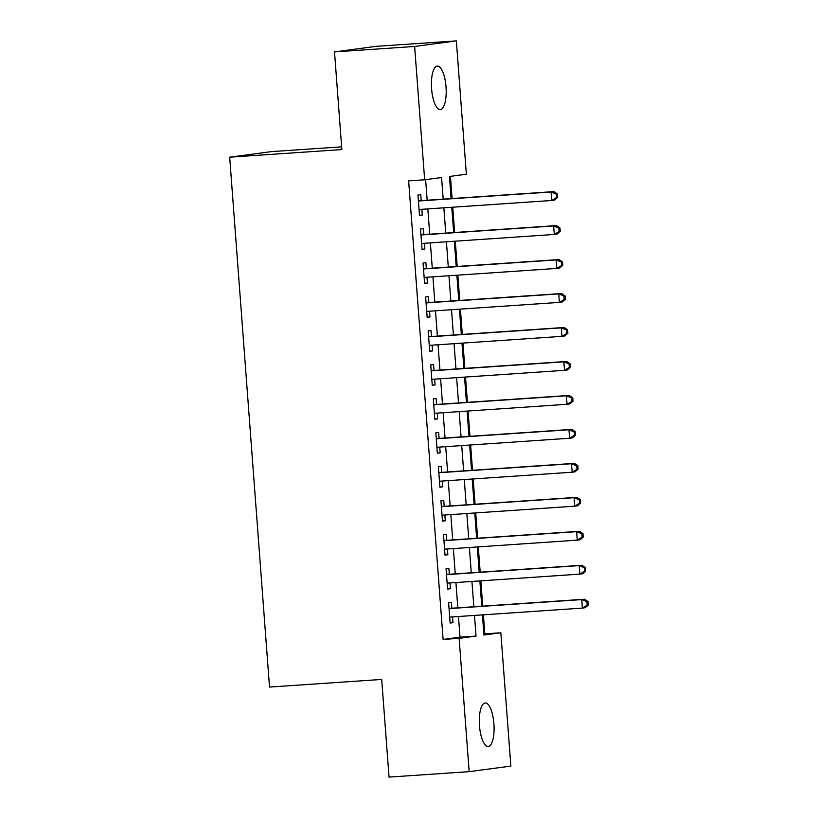 <?xml version="1.0" encoding="UTF-8"?>
<svg xmlns="http://www.w3.org/2000/svg" width="818" height="818" viewBox="0 0 818 818"><rect width="100%" height="100%" fill="white"/><g stroke="black" fill="none" stroke-linecap="round" stroke-linejoin="round"><path stroke-width="1.23" d="M479.481 725.678A21.8 7.27 -93.9 0 1 485.217 702.959A21.8 7.27 -93.9 0 1 493.908 723.756A21.8 7.27 -93.9 0 1 488.172 746.466A21.8 7.27 -93.9 0 1 479.481 725.678M431.597 88.804A21.8 7.27 -93.9 0 1 437.333 66.084A21.8 7.27 -93.9 0 1 446.025 86.872A21.8 7.27 -93.9 0 1 440.288 109.592A21.8 7.27 -93.9 0 1 431.597 88.804M341.648 146.851L271.392 151.616L229.684 157.189L269.521 687.069L381.699 679.441L389.041 777.1L469.164 771.66L459.133 638.337L476.045 636.077L474.491 615.422M229.684 157.189L341.852 149.561L334.511 51.912L376.219 46.34L456.342 40.9L466.362 174.224L449.46 176.473L451.117 198.6M483.857 633.991L484.818 633.858L483.387 614.819M482.732 606.138L480.831 580.852M480.186 572.171L478.285 546.884M477.63 538.203L475.728 512.917M475.074 504.236L473.172 478.949M472.518 470.268L470.616 444.982M469.972 436.311L468.07 411.014M467.415 402.344L465.514 377.047M464.859 368.376L462.957 343.079M462.303 334.409L460.401 309.112M459.747 300.441L457.845 275.145M457.201 266.474L455.299 241.177M454.644 232.506L452.743 207.21M452.088 198.539L450.421 176.351M484.818 633.858L500.841 632.774L510.872 766.088L469.164 771.66M451.863 608.234L451.424 602.293L448.601 602.672L450.135 623.05L452.957 622.672L452.518 616.915M449.317 574.267L448.867 568.326L446.045 568.704L447.579 589.083L450.401 588.704L449.961 582.948M446.761 540.299L446.311 534.359L443.499 534.737L445.023 555.115L447.845 554.737L447.415 548.98M444.205 506.342L443.755 500.391L440.943 500.769L442.477 521.148L445.289 520.769L444.859 515.013M441.648 472.375L441.209 466.424L438.387 466.802L439.92 487.18L442.732 486.802L442.303 481.045M439.102 438.407L438.652 432.456L435.83 432.834L437.364 453.213L440.186 452.835L439.747 447.078M436.546 404.44L436.096 398.489L433.274 398.867L434.808 419.245L437.63 418.877L437.201 413.11M433.99 370.472L433.54 364.521L430.728 364.9L432.262 385.278L435.074 384.91L434.644 379.143M431.434 336.505L430.994 330.564L428.172 330.932L429.706 351.311L432.517 350.942L432.088 345.176M428.877 302.537L428.438 296.597L425.616 296.965L427.149 317.353L429.971 316.975L429.532 311.208M426.331 268.57L425.881 262.629L423.059 262.997L424.593 283.386L427.415 283.008L426.976 277.241M423.775 234.602L423.325 228.662L420.513 229.03L422.037 249.418L424.859 249.04L424.43 243.273M443.192 199.142L441.567 177.526L424.654 179.786L408.632 180.87L443.111 639.42L460.023 637.171L458.469 616.506M457.814 607.835L455.912 582.539M455.258 573.868L453.356 548.571M452.712 539.9L450.81 514.604M450.156 505.933L448.254 480.647M447.599 471.966L445.698 446.679M445.043 437.998L443.141 412.712M442.487 404.031L440.585 378.744M439.941 370.063L438.039 344.777M437.385 336.096L435.483 310.809M434.828 302.128L432.926 276.842M432.272 268.161L430.37 242.874M429.726 234.204L427.824 208.907M427.17 200.236L425.616 179.653M421.219 200.635L420.769 194.694L417.957 195.073L419.491 215.451L422.303 215.073L421.873 209.316M334.511 51.912L414.634 46.462L456.342 40.9M443.111 639.42L459.133 638.337M424.654 179.786L414.634 46.462M473.837 606.741L471.935 581.455M471.28 572.774L469.389 547.487M468.734 538.806L466.833 513.52M466.178 504.849L464.276 479.553M463.622 470.882L461.72 445.585M461.066 436.914L459.164 411.618M458.52 402.947L456.618 377.65M455.963 368.979L454.062 343.683M453.407 335.012L451.505 309.715M450.851 301.044L448.949 275.748M448.305 267.077L446.403 241.78M445.749 233.11L443.847 207.823M482.426 614.88L483.939 635.024L500.841 632.774M451.771 207.281L453.673 232.568M454.327 241.249L456.229 266.535M456.884 275.216L458.786 300.503M459.44 309.184L461.342 334.47M461.986 343.151L463.888 368.437M464.542 377.118L466.444 402.405M467.098 411.076L469 436.372M469.655 445.043L471.557 470.34M472.201 479.011L474.103 504.307M474.757 512.978L476.659 538.275M477.313 546.945L479.215 572.242M479.869 580.913L481.771 606.21M460.023 637.171L476.045 636.077M419.47 215.267L422.303 215.073M422.027 249.234L424.859 249.04M424.583 283.202L427.415 283.008M427.139 317.169L429.971 316.975M429.685 351.137L432.517 350.942M432.241 385.094L435.074 384.91M434.798 419.061L437.63 418.877M437.354 453.029L440.186 452.835M439.91 486.996L442.732 486.802M442.456 520.964L445.289 520.769M445.012 554.931L447.845 554.737M447.569 588.899L450.401 588.704M450.125 622.866L452.957 622.672M557.671 197.394L557.416 193.999L556.291 194.152L556.547 197.547L557.671 197.394L554.543 200.113L551.721 200.492L419.041 209.5M556.547 197.547L551.721 200.492L551.087 191.995L553.898 191.617L418.652 200.809A3.405 3.211 -97.6 0 1 418.387 200.819M418.397 201.013L551.087 191.995L556.291 194.152M557.416 193.999L553.898 191.617M560.228 231.361L559.972 227.966L558.847 228.12L559.103 231.514L560.228 231.361L557.099 234.081L554.277 234.459L421.597 243.467M559.103 231.514L554.277 234.459L553.643 225.962L556.455 225.584L421.209 234.776A3.405 3.211 -97.6 0 1 420.943 234.786M420.953 234.981L553.643 225.962L558.847 228.12M559.972 227.966L556.455 225.584M562.784 265.329L562.528 261.934L561.393 262.077L561.649 265.482L562.784 265.329L559.645 268.048L556.833 268.416L424.143 277.435M561.649 265.482L556.833 268.416L556.189 259.93L559.011 259.551L423.765 268.744A3.405 3.211 -97.6 0 1 423.499 268.754L423.765 268.744M423.509 268.948L556.189 259.93L561.393 262.077M562.528 261.934L559.011 259.551M565.33 299.296L565.074 295.901L563.95 296.044L564.205 299.449L565.33 299.296L562.201 302.016L559.389 302.384L426.699 311.402M564.205 299.449L559.389 302.384L558.745 293.897L561.567 293.519L426.321 302.711A3.405 3.211 -97.6 0 1 426.045 302.721M426.066 302.916L558.745 293.897L563.95 296.044M565.074 295.901L561.567 293.519M567.886 333.263L567.631 329.869L566.506 330.012L566.762 333.417L567.886 333.263L564.757 335.983L561.935 336.351L429.256 345.37M566.762 333.417L561.935 336.351L561.301 327.865L564.123 327.486L428.867 336.679A3.405 3.211 -97.6 0 1 428.601 336.689L428.867 336.679M428.622 336.883L561.301 327.865L566.506 330.012M567.631 329.869L564.123 327.486M570.443 367.231L570.187 363.836L569.062 363.979L569.318 367.374L570.443 367.231L567.314 369.951L564.492 370.319L431.812 379.337M569.318 367.374L564.492 370.319L563.858 361.832L566.669 361.454L431.423 370.646A3.405 3.211 -97.6 0 1 431.158 370.646L431.423 370.646M431.168 370.851L563.858 361.832L569.062 363.979M570.187 363.836L566.669 361.454M572.999 401.198L572.743 397.793L571.608 397.947L571.864 401.341L572.999 401.198L569.87 403.908L567.048 404.286L434.368 413.305M571.864 401.341L567.048 404.286L566.414 395.8L569.226 395.421L433.98 404.613A3.405 3.211 -97.6 0 1 433.714 404.613M433.724 404.818L566.414 395.8L571.608 397.947M572.743 397.793L569.226 395.421M575.545 435.166L575.289 431.761L574.164 431.914L574.42 435.309L575.545 435.166L572.416 437.875L569.604 438.254L436.914 447.272M574.42 435.309L569.604 438.254L568.96 429.767L571.782 429.389L436.536 438.581A3.405 3.211 -97.6 0 1 436.27 438.581L436.536 438.581M436.28 438.775L568.96 429.767L574.164 431.914M575.289 431.761L571.782 429.389M578.101 469.133L577.845 465.728L576.721 465.882L576.976 469.276L578.101 469.133L574.972 471.843L572.16 472.221L439.471 481.24M576.976 469.276L572.16 472.221L571.516 463.734L574.338 463.356L439.092 472.548A3.405 3.211 -97.6 0 1 438.816 472.548M438.837 472.743L571.516 463.734L576.721 465.882M577.845 465.728L574.338 463.356M580.657 503.09L580.402 499.696L579.277 499.849L579.533 503.244L580.657 503.09L577.528 505.81L574.706 506.189L442.027 515.207M579.533 503.244L574.706 506.189L574.072 497.702L576.884 497.324L441.638 506.516A3.405 3.211 -97.6 0 1 441.372 506.516M441.383 506.71L574.072 497.702L579.277 499.849M580.402 499.696L576.884 497.324M583.214 537.058L582.958 533.663L581.833 533.817L582.089 537.211L583.214 537.058L580.085 539.778L577.263 540.156L444.583 549.175M582.089 537.211L577.263 540.156L576.629 531.659L579.441 531.291L444.194 540.483A3.405 3.211 -97.6 0 1 443.929 540.483L444.194 540.483M443.939 540.678L576.629 531.659L581.833 533.817M582.958 533.663L579.441 531.291M585.77 571.025L585.514 567.631L584.379 567.784L584.635 571.179L585.77 571.025L582.631 573.745L579.819 574.124L447.129 583.142M584.635 571.179L579.819 574.124L579.175 565.627L581.997 565.258L446.751 574.44A3.405 3.211 -97.6 0 1 446.485 574.451M446.495 574.645L579.175 565.627L584.379 567.784M585.514 567.631L581.997 565.258M588.316 604.993L588.06 601.598L586.935 601.751L587.191 605.146L588.316 604.993L585.187 607.713L582.375 608.091L449.685 617.109M587.191 605.146L582.375 608.091L581.731 599.594L584.553 599.226L449.307 608.408A3.405 3.211 -97.6 0 1 449.031 608.418L449.307 608.408M449.051 608.612L581.731 599.594L586.935 601.751M588.06 601.598L584.553 599.226"/></g></svg>
